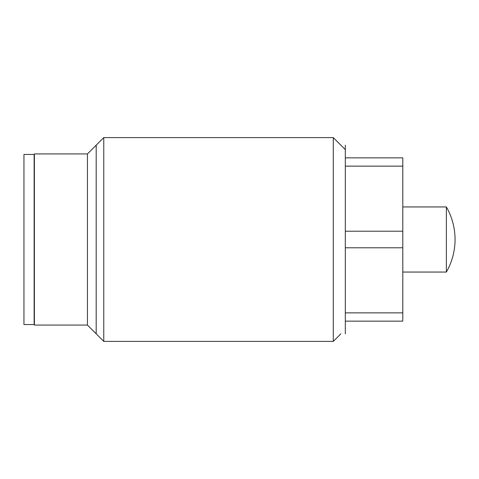 <?xml version="1.0" encoding="UTF-8"?>
<svg xmlns="http://www.w3.org/2000/svg" width="479" height="479" viewBox="0 0 479 479"><rect width="100%" height="100%" fill="white"/><g stroke="black" fill="none" stroke-linecap="round" stroke-linejoin="round"><path stroke-width="0.72" d="M345.317 149.622L333.294 137.605L333.294 341.395L340.874 333.821M345.317 321.146L402.797 321.146L402.797 312.865L345.317 312.865M402.797 312.865L402.797 231.213L345.317 231.213M402.797 247.787L345.317 247.787M402.797 231.213L402.797 157.854L345.317 157.854M402.797 166.135L345.317 166.135M446.362 239.5L446.362 272.054A65.318 65.318 0 0 0 446.362 206.946L446.362 239.5M103.769 341.395L87.441 325.067L87.441 153.933L103.769 137.605L103.769 341.395L333.294 341.395M87.441 325.067L34.398 325.067L34.398 153.933L87.441 153.933M23.95 239.5L23.95 324.546L34.141 324.546L34.141 154.454L23.95 154.454L23.95 239.5M345.317 145.179L345.317 333.821M96.189 333.821L96.189 145.179M402.797 272.054L446.362 272.054M402.797 206.946L446.362 206.946M103.769 137.605L333.294 137.605"/></g></svg>

